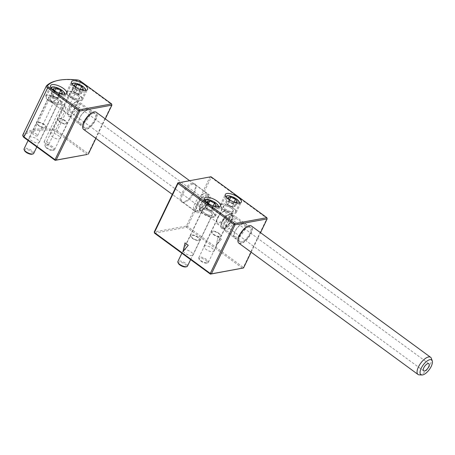 <?xml version="1.0" encoding="UTF-8"?>
<svg xmlns="http://www.w3.org/2000/svg" width="455" height="455" viewBox="0 0 455 455"><rect width="100%" height="100%" fill="white"/><g stroke="black" fill="none" stroke-linecap="round" stroke-linejoin="round"><path stroke-width="0.34" stroke-dasharray="2.27 1.71" d="M213.264 208.834A4.436 1.632 25.7 0 0 211.967 207.582A4.436 1.632 25.7 0 0 210.017 206.451A4.436 1.632 25.7 0 0 206.286 205.649A4.436 1.632 25.7 0 0 205.802 207.224A4.436 1.632 25.7 0 0 206.138 207.639A4.436 1.632 25.7 0 0 207.099 208.475A4.436 1.632 25.7 0 0 209.05 209.607A4.436 1.632 25.7 0 0 211.956 210.438A4.436 1.632 25.7 0 0 212.781 210.409A4.436 1.632 25.7 0 0 213.264 208.834L212.343 207.514L207.69 205.393L204.881 205.905L206.724 208.544L211.376 210.665L214.186 210.153L213.264 208.834M178.32 263.303A4.522 1.666 -154.3 0 1 180.083 262.074A4.522 1.666 -154.3 0 1 184.832 264.054A4.522 1.666 -154.3 0 1 185.805 266.903M187.466 266.147A5.323 1.956 25.7 0 0 185.594 263.303A5.323 1.956 25.7 0 0 177.877 261.534M211.768 211.683A7.985 2.94 25.7 0 0 200.194 209.027A7.985 2.94 25.7 0 0 203.004 213.293A7.985 2.94 25.7 0 0 214.578 215.949A7.985 2.94 25.7 0 0 211.768 211.683M198.147 237.22A5.323 1.956 25.7 0 0 190.429 235.445A5.323 1.956 25.7 0 0 192.306 238.289A5.323 1.956 25.7 0 0 200.024 240.064A5.323 1.956 25.7 0 0 198.141 237.226A5.323 1.956 25.7 0 0 190.429 235.457A5.323 1.956 25.7 0 0 192.3 238.295A5.323 1.956 25.7 0 0 200.018 240.069A5.323 1.956 25.7 0 0 198.147 237.22M210.307 211.95A5.323 1.956 25.7 0 0 202.589 210.182A5.323 1.956 25.7 0 0 204.466 213.02A5.323 1.956 25.7 0 0 212.184 214.794A5.323 1.956 25.7 0 0 210.307 211.95M197.658 237.317A4.436 1.632 25.7 0 0 191.225 235.838A4.436 1.632 25.7 0 0 192.789 238.21A4.436 1.632 25.7 0 0 199.216 239.688A4.436 1.632 25.7 0 0 197.658 237.317A4.436 1.632 25.7 0 0 191.231 235.832A4.436 1.632 25.7 0 0 192.789 238.198A4.436 1.632 25.7 0 0 199.222 239.677A4.436 1.632 25.7 0 0 197.658 237.311M208.606 203.715L213.782 206.161M214.186 210.153L216.33 205.694M211.376 210.665L213.52 206.206M206.724 208.544L208.868 204.085M204.881 205.905L207.025 201.446M207.69 205.393L208.544 203.618M212.343 207.514L213.105 205.927M226.732 203.391A4.436 1.632 25.7 0 0 227.068 203.8A4.436 1.632 25.7 0 0 228.029 204.636A4.436 1.632 25.7 0 0 229.98 205.768A4.436 1.632 25.7 0 0 232.886 206.604A4.436 1.632 25.7 0 0 233.711 206.576A4.436 1.632 25.7 0 0 234.194 204.995A4.436 1.632 25.7 0 0 232.897 203.749A4.436 1.632 25.7 0 0 230.947 202.617A4.436 1.632 25.7 0 0 227.216 201.815A4.436 1.632 25.7 0 0 226.732 203.391L227.654 204.71L232.306 206.832L235.116 206.314L233.273 203.681L228.62 201.554L225.811 202.071L226.732 203.391M205.762 260.22A4.522 1.666 -154.3 0 1 206.741 263.07A4.522 1.666 -154.3 0 1 200.797 261.13A4.522 1.666 -154.3 0 1 199.25 259.464A4.522 1.666 -154.3 0 1 201.013 258.235A4.522 1.666 -154.3 0 1 205.762 260.22M200.683 260.539A5.323 1.956 25.7 0 0 207.673 262.825A5.323 1.956 25.7 0 0 208.401 262.313A5.323 1.956 25.7 0 0 206.524 259.469A5.323 1.956 25.7 0 0 198.807 257.695A5.323 1.956 25.7 0 0 198.863 258.582A5.323 1.956 25.7 0 0 200.683 260.539M223.934 209.454A7.985 2.94 25.7 0 0 235.514 212.115A7.985 2.94 25.7 0 0 232.698 207.85A7.985 2.94 25.7 0 0 221.124 205.188A7.985 2.94 25.7 0 0 223.934 209.454M213.236 234.456A5.323 1.956 25.7 0 0 220.954 236.23A5.323 1.956 25.7 0 0 219.077 233.387A5.323 1.956 25.7 0 0 211.359 231.618A5.323 1.956 25.7 0 0 213.236 234.462A5.323 1.956 25.7 0 0 220.948 236.236A5.323 1.956 25.7 0 0 219.077 233.392A5.323 1.956 25.7 0 0 211.359 231.612A5.323 1.956 25.7 0 0 213.236 234.456M225.396 209.186A5.323 1.956 25.7 0 0 233.114 210.961A5.323 1.956 25.7 0 0 231.237 208.117A5.323 1.956 25.7 0 0 223.524 206.343A5.323 1.956 25.7 0 0 225.396 209.186M213.719 234.37A4.436 1.632 25.7 0 0 220.152 235.849A4.436 1.632 25.7 0 0 218.588 233.483A4.436 1.632 25.7 0 0 212.155 232.005A4.436 1.632 25.7 0 0 213.719 234.37M213.725 234.365A4.436 1.632 25.7 0 0 220.152 235.844A4.436 1.632 25.7 0 0 218.593 233.472A4.436 1.632 25.7 0 0 212.161 231.999A4.436 1.632 25.7 0 0 213.725 234.365M229.542 199.876L234.712 202.321M225.811 202.071L227.955 197.612M228.62 201.554L229.474 199.785M233.273 203.681L234.041 202.088M235.116 206.314L237.265 201.855M232.306 206.832L234.45 202.373M227.654 204.71L229.798 200.251M248.953 225.777A10.465 4.391 -53.8 0 1 249.226 225.72A10.465 4.391 -53.8 0 1 250.745 233.432A10.465 4.391 -53.8 0 1 240.78 243.254A10.465 4.391 -53.8 0 1 237.885 240.877M238.841 243.169A10.647 4.465 126.2 0 0 240.843 243.499A10.647 4.465 126.2 0 0 249.96 235.383A10.647 4.465 126.2 0 0 251.427 225.999M231.151 215.795A7.542 3.162 -53.8 0 1 232.249 221.352A7.542 3.162 -53.8 0 1 225.071 228.427A7.542 3.162 -53.8 0 1 222.984 226.641A7.542 3.162 -53.8 0 1 225.566 220.243A7.542 3.162 -53.8 0 1 230.89 215.852A7.542 3.162 -53.8 0 1 231.151 215.795M232.664 215.391A8.872 3.72 -53.8 0 1 234.331 215.67A8.872 3.72 -53.8 0 1 233.108 223.49A8.872 3.72 -53.8 0 1 225.509 230.258A8.872 3.72 -53.8 0 1 223.843 229.98A8.872 3.72 -53.8 0 1 223.052 228.154A8.872 3.72 -53.8 0 1 226.089 220.63A8.872 3.72 -53.8 0 1 232.351 215.465A8.872 3.72 -53.8 0 1 232.664 215.391M248.578 227.056A8.872 3.72 -53.8 0 1 250.244 227.335A8.872 3.72 -53.8 0 1 249.027 235.155A8.872 3.72 -53.8 0 1 241.429 241.918A8.872 3.72 -53.8 0 1 239.762 241.645A8.872 3.72 -53.8 0 1 240.985 233.819A8.872 3.72 -53.8 0 1 248.578 227.056M431.317 358.295A10.647 4.465 -53.8 0 1 428.343 367.867A10.647 4.465 -53.8 0 1 419.999 374.789A10.647 4.465 -53.8 0 1 419.186 374.846M226.328 225.828A4.436 1.86 -53.8 0 1 225.492 225.686A4.436 1.86 -53.8 0 1 226.101 221.778A4.436 1.86 -53.8 0 1 229.9 218.394A4.436 1.86 -53.8 0 1 230.736 218.531A4.436 1.86 -53.8 0 1 230.122 222.444A4.436 1.86 -53.8 0 1 226.328 225.828M192.397 183.12A11.312 4.743 126.2 0 0 182.182 192.664A11.312 4.743 126.2 0 0 182.011 202.088A11.312 4.743 126.2 0 0 183.28 202.071A11.312 4.743 126.2 0 0 192.391 194.359A11.312 4.743 126.2 0 0 195.132 184.178A11.312 4.743 126.2 0 0 192.397 183.12M193.005 184.07A10.869 4.556 126.2 0 0 183.695 192.357A10.869 4.556 126.2 0 0 182.199 201.935A10.869 4.556 126.2 0 0 183.024 202.287A10.869 4.556 126.2 0 0 184.241 202.276A10.869 4.556 126.2 0 0 192.994 194.865A10.869 4.556 126.2 0 0 195.633 185.083A10.869 4.556 126.2 0 0 195.047 184.406A10.869 4.556 126.2 0 0 193.005 184.07M207.161 194.444A10.869 4.556 126.2 0 0 197.857 202.725A10.869 4.556 126.2 0 0 196.355 212.309A10.869 4.556 126.2 0 0 198.397 212.65A10.869 4.556 126.2 0 0 207.707 204.363A10.869 4.556 126.2 0 0 209.203 194.78A10.869 4.556 126.2 0 0 207.161 194.444M206.587 198.795A6.654 2.787 126.2 0 0 200.888 203.868A6.654 2.787 126.2 0 0 199.972 209.732A6.654 2.787 126.2 0 0 201.218 209.943A6.654 2.787 126.2 0 0 206.917 204.869A6.654 2.787 126.2 0 0 207.833 199A6.654 2.787 126.2 0 0 206.587 198.795M224.002 211.558A6.654 2.787 126.2 0 0 218.309 216.631A6.654 2.787 126.2 0 0 217.388 222.501A6.654 2.787 126.2 0 0 218.639 222.705A6.654 2.787 126.2 0 0 224.338 217.632A6.654 2.787 126.2 0 0 225.253 211.768A6.654 2.787 126.2 0 0 224.002 211.558M224.747 210.847A7.763 3.253 126.2 0 0 218.099 216.768A7.763 3.253 126.2 0 0 217.029 223.61A7.763 3.253 126.2 0 0 218.491 223.854A7.763 3.253 126.2 0 0 225.134 217.934A7.763 3.253 126.2 0 0 226.203 211.092A7.763 3.253 126.2 0 0 224.747 210.847M229.946 214.658A7.763 3.253 126.2 0 0 223.297 220.573A7.763 3.253 126.2 0 0 222.228 227.42A7.763 3.253 126.2 0 0 223.684 227.659A7.763 3.253 126.2 0 0 230.338 221.75A7.763 3.253 126.2 0 0 231.407 214.902A7.763 3.253 126.2 0 0 229.951 214.663A7.763 3.253 126.2 0 0 223.303 220.578A7.763 3.253 126.2 0 0 222.233 227.426A7.763 3.253 126.2 0 0 223.689 227.665A7.763 3.253 126.2 0 0 230.332 221.744A7.763 3.253 126.2 0 0 231.402 214.896A7.763 3.253 126.2 0 0 229.946 214.658M230.401 213.731A8.872 3.72 126.2 0 0 222.802 220.499A8.872 3.72 126.2 0 0 221.579 228.319A8.872 3.72 126.2 0 0 223.246 228.598A8.872 3.72 126.2 0 0 230.844 221.83A8.872 3.72 126.2 0 0 232.067 214.009A8.872 3.72 126.2 0 0 230.401 213.731A8.872 3.72 126.2 0 0 222.796 220.493A8.872 3.72 126.2 0 0 221.574 228.313A8.872 3.72 126.2 0 0 223.24 228.592A8.872 3.72 126.2 0 0 230.839 221.824A8.872 3.72 126.2 0 0 232.056 214.004A8.872 3.72 126.2 0 0 230.389 213.725M242.617 223.945A7.763 3.253 126.2 0 0 235.969 229.86A7.763 3.253 126.2 0 0 234.899 236.708A7.763 3.253 126.2 0 0 236.355 236.947A7.763 3.253 126.2 0 0 243.004 231.032A7.763 3.253 126.2 0 0 244.073 224.184A7.763 3.253 126.2 0 0 242.617 223.945M243.419 223.172A8.958 3.754 126.2 0 0 235.747 230.002A8.958 3.754 126.2 0 0 234.513 237.908A8.958 3.754 126.2 0 0 236.196 238.187A8.958 3.754 126.2 0 0 243.869 231.356A8.958 3.754 126.2 0 0 245.103 223.45A8.958 3.754 126.2 0 0 243.419 223.172M248.618 226.982A8.958 3.754 126.2 0 0 240.94 233.813A8.958 3.754 126.2 0 0 239.705 241.713A8.958 3.754 126.2 0 0 241.389 241.992A8.958 3.754 126.2 0 0 249.067 235.161A8.958 3.754 126.2 0 0 250.301 227.261A8.958 3.754 126.2 0 0 248.618 226.982M211.444 215.46A5.545 2.042 -154.3 0 1 205.37 213.719A5.545 2.042 -154.3 0 1 202.39 210.085A5.545 2.042 -154.3 0 1 203.328 209.51A5.545 2.042 -154.3 0 1 209.402 211.256A5.545 2.042 -154.3 0 1 212.383 214.891A5.545 2.042 -154.3 0 1 211.444 215.46M192.129 255.596A5.545 2.042 -154.3 0 1 186.055 253.85A5.545 2.042 -154.3 0 1 183.075 250.216A5.545 2.042 -154.3 0 1 184.013 249.641A5.545 2.042 -154.3 0 1 190.093 251.387A5.545 2.042 -154.3 0 1 193.068 255.022A5.545 2.042 -154.3 0 1 192.129 255.596M213.884 217.245A8.872 3.265 -154.3 0 1 204.158 214.459A8.872 3.265 -154.3 0 1 199.392 208.64A8.872 3.265 -154.3 0 1 200.888 207.725A8.872 3.265 -154.3 0 1 210.614 210.517A8.872 3.265 -154.3 0 1 215.38 216.335A8.872 3.265 -154.3 0 1 213.884 217.245M224.258 205.677A5.545 2.042 25.7 0 0 223.32 206.246A5.545 2.042 25.7 0 0 226.3 209.886A5.545 2.042 25.7 0 0 232.38 211.626A5.545 2.042 25.7 0 0 233.313 211.057A5.545 2.042 25.7 0 0 230.338 207.417A5.545 2.042 25.7 0 0 224.258 205.677M204.943 245.808A5.545 2.042 25.7 0 0 204.011 246.377A5.545 2.042 25.7 0 0 206.985 250.017A5.545 2.042 25.7 0 0 213.065 251.757A5.545 2.042 25.7 0 0 213.998 251.188A5.545 2.042 25.7 0 0 211.023 247.548A5.545 2.042 25.7 0 0 204.943 245.808M221.824 203.891A8.872 3.265 25.7 0 0 220.322 204.807A8.872 3.265 25.7 0 0 225.088 210.625A8.872 3.265 25.7 0 0 234.814 213.412A8.872 3.265 25.7 0 0 236.31 212.496A8.872 3.265 25.7 0 0 231.549 206.684A8.872 3.265 25.7 0 0 221.824 203.891M154.541 233.176L186.669 227.29L242.532 268.228L243.38 267.392L187.511 226.454L211.12 177.405L266.983 218.343L243.38 267.392L243.544 267.961M218.116 236.816L221.363 239.199L216.159 245.438L218.116 236.816L221.357 239.199L216.159 245.438L218.11 236.816M251.137 252.178L260.527 232.664M177.854 182.904L209.982 177.018L186.379 226.067L154.251 231.953M267.148 218.912L266.857 217.689M186.669 227.29L186.379 226.067L187.511 226.454L186.669 227.29M210.989 176.75L211.12 177.405L209.982 177.018L210.989 176.75M183.069 251.496L188.268 245.262L185.014 242.885M59.474 96.136A4.436 1.632 25.7 0 0 58.177 94.885A4.436 1.632 25.7 0 0 56.227 93.753A4.436 1.632 25.7 0 0 52.49 92.951A4.436 1.632 25.7 0 0 52.006 94.526A4.436 1.632 25.7 0 0 52.348 94.941A4.436 1.632 25.7 0 0 53.309 95.778A4.436 1.632 25.7 0 0 55.254 96.904A4.436 1.632 25.7 0 0 58.166 97.74A4.436 1.632 25.7 0 0 58.991 97.711A4.436 1.632 25.7 0 0 59.474 96.136L58.553 94.816L53.9 92.695L51.085 93.207L52.928 95.846L57.586 97.967L60.396 97.45L59.474 96.136M24.53 150.605A4.522 1.666 -154.3 0 1 26.293 149.371A4.522 1.666 -154.3 0 1 31.042 151.356A4.522 1.666 -154.3 0 1 32.015 154.205M33.676 153.449A5.323 1.956 25.7 0 0 31.799 150.605A5.323 1.956 25.7 0 0 24.087 148.836M57.978 98.985A7.985 2.94 25.7 0 0 46.399 96.329A7.985 2.94 25.7 0 0 49.214 100.589A7.985 2.94 25.7 0 0 60.788 103.251A7.985 2.94 25.7 0 0 57.978 98.985M44.357 124.522A5.323 1.956 25.7 0 0 36.639 122.748A5.323 1.956 25.7 0 0 38.516 125.591A5.323 1.956 25.7 0 0 46.228 127.366A5.323 1.956 25.7 0 0 44.351 124.528A5.323 1.956 25.7 0 0 36.633 122.753A5.323 1.956 25.7 0 0 38.51 125.597A5.323 1.956 25.7 0 0 46.228 127.372A5.323 1.956 25.7 0 0 44.357 124.522M56.517 99.253A5.323 1.956 25.7 0 0 48.799 97.478A5.323 1.956 25.7 0 0 50.676 100.322A5.323 1.956 25.7 0 0 58.388 102.096A5.323 1.956 25.7 0 0 56.517 99.253M43.862 124.619A4.436 1.632 25.7 0 0 37.435 123.14A4.436 1.632 25.7 0 0 38.999 125.512A4.436 1.632 25.7 0 0 45.426 126.985A4.436 1.632 25.7 0 0 43.862 124.619M43.868 124.613A4.436 1.632 25.7 0 0 37.435 123.134A4.436 1.632 25.7 0 0 38.999 125.5A4.436 1.632 25.7 0 0 45.432 126.979A4.436 1.632 25.7 0 0 43.868 124.613M54.816 91.011L59.992 93.463M60.396 97.45L62.54 92.991M57.586 97.967L59.73 93.508M52.928 95.846L55.078 91.387M51.085 93.207L53.235 88.748M53.9 92.695L54.754 90.92M58.553 94.816L59.315 93.229M80.404 92.297A4.436 1.632 25.7 0 0 79.107 91.051A4.436 1.632 25.7 0 0 77.157 89.919A4.436 1.632 25.7 0 0 73.426 89.112A4.436 1.632 25.7 0 0 72.942 90.693A4.436 1.632 25.7 0 0 73.278 91.102A4.436 1.632 25.7 0 0 74.239 91.938A4.436 1.632 25.7 0 0 76.19 93.07A4.436 1.632 25.7 0 0 79.096 93.901A4.436 1.632 25.7 0 0 79.921 93.872A4.436 1.632 25.7 0 0 80.404 92.297L79.483 90.977L74.83 88.856L72.021 89.373L73.864 92.007L78.516 94.134L81.326 93.616L80.404 92.297M47.007 148.432A4.522 1.666 -154.3 0 1 45.46 146.766A4.522 1.666 -154.3 0 1 47.223 145.537A4.522 1.666 -154.3 0 1 51.972 147.522A4.522 1.666 -154.3 0 1 52.945 150.372A4.522 1.666 -154.3 0 1 47.007 148.432M52.734 146.772A5.323 1.956 25.7 0 0 45.017 144.997A5.323 1.956 25.7 0 0 45.073 145.884A5.323 1.956 25.7 0 0 46.893 147.841A5.323 1.956 25.7 0 0 53.878 150.127A5.323 1.956 25.7 0 0 54.606 149.615A5.323 1.956 25.7 0 0 52.734 146.772M78.908 95.152A7.985 2.94 25.7 0 0 67.334 92.49A7.985 2.94 25.7 0 0 70.144 96.756A7.985 2.94 25.7 0 0 81.718 99.418A7.985 2.94 25.7 0 0 78.908 95.152M65.287 120.689A5.323 1.956 25.7 0 0 57.569 118.914A5.323 1.956 25.7 0 0 59.446 121.758A5.323 1.956 25.7 0 0 67.158 123.538A5.323 1.956 25.7 0 0 65.281 120.694A5.323 1.956 25.7 0 0 57.569 118.92A5.323 1.956 25.7 0 0 59.44 121.764A5.323 1.956 25.7 0 0 67.164 123.527A5.323 1.956 25.7 0 0 65.287 120.689M77.447 95.419A5.323 1.956 25.7 0 0 69.729 93.645A5.323 1.956 25.7 0 0 71.606 96.488A5.323 1.956 25.7 0 0 79.324 98.263A5.323 1.956 25.7 0 0 77.447 95.419M64.798 120.785A4.436 1.632 25.7 0 0 58.365 119.307A4.436 1.632 25.7 0 0 59.929 121.673A4.436 1.632 25.7 0 0 66.356 123.151A4.436 1.632 25.7 0 0 64.798 120.785A4.436 1.632 25.7 0 0 58.371 119.295A4.436 1.632 25.7 0 0 59.929 121.667A4.436 1.632 25.7 0 0 66.362 123.146A4.436 1.632 25.7 0 0 64.798 120.774M75.746 87.178L80.922 89.624M81.326 93.616L83.47 89.157M78.516 94.134L80.66 89.675M73.864 92.007L76.008 87.548M72.021 89.373L74.165 84.914M74.83 88.856L75.684 87.087M79.483 90.977L80.245 89.39M93.702 112.004A10.465 4.391 -53.8 0 1 93.969 111.947A10.465 4.391 -53.8 0 1 95.493 119.665A10.465 4.391 -53.8 0 1 85.529 129.487A10.465 4.391 -53.8 0 1 82.634 127.11M83.589 129.396A10.647 4.465 126.2 0 0 85.591 129.732A10.647 4.465 126.2 0 0 94.708 121.616A10.647 4.465 126.2 0 0 96.17 112.226M74.648 104.627A4.436 1.86 -53.8 0 1 75.484 104.764A4.436 1.86 -53.8 0 1 74.87 108.677A4.436 1.86 -53.8 0 1 71.071 112.055A4.436 1.86 -53.8 0 1 70.241 111.919A4.436 1.86 -53.8 0 1 70.849 108.006A4.436 1.86 -53.8 0 1 74.648 104.627M204.568 199.83A4.436 1.86 -53.8 0 1 205.404 199.967A4.436 1.86 -53.8 0 1 204.79 203.88A4.436 1.86 -53.8 0 1 200.991 207.264A4.436 1.86 -53.8 0 1 200.16 207.122A4.436 1.86 -53.8 0 1 200.769 203.214A4.436 1.86 -53.8 0 1 204.568 199.83M69.82 114.66A7.542 3.162 -53.8 0 1 67.732 112.874A7.542 3.162 -53.8 0 1 70.309 106.47A7.542 3.162 -53.8 0 1 75.638 102.085A7.542 3.162 -53.8 0 1 75.9 102.022A7.542 3.162 -53.8 0 1 76.997 107.585A7.542 3.162 -53.8 0 1 69.82 114.66M70.258 116.486A8.872 3.72 -53.8 0 1 68.591 116.213A8.872 3.72 -53.8 0 1 67.801 114.387A8.872 3.72 -53.8 0 1 70.838 106.857A8.872 3.72 -53.8 0 1 77.1 101.692A8.872 3.72 -53.8 0 1 77.413 101.624A8.872 3.72 -53.8 0 1 79.079 101.903A8.872 3.72 -53.8 0 1 77.856 109.723A8.872 3.72 -53.8 0 1 70.258 116.486M86.171 128.151A8.872 3.72 -53.8 0 1 84.505 127.872A8.872 3.72 -53.8 0 1 85.728 120.052A8.872 3.72 -53.8 0 1 93.326 113.284A8.872 3.72 -53.8 0 1 94.993 113.562A8.872 3.72 -53.8 0 1 93.77 121.383A8.872 3.72 -53.8 0 1 86.171 128.151M196.537 211.035A10.647 4.465 -53.8 0 1 195.724 211.097A10.647 4.465 -53.8 0 1 194.541 210.705A10.647 4.465 -53.8 0 1 196.008 201.315A10.647 4.465 -53.8 0 1 205.125 193.199A10.647 4.465 -53.8 0 1 207.122 193.534A10.647 4.465 -53.8 0 1 207.855 194.547A10.647 4.465 -53.8 0 1 204.886 204.113A10.647 4.465 -53.8 0 1 196.537 211.035M199.108 211.177A9.106 3.816 -53.8 0 1 198.414 211.228A9.106 3.816 -53.8 0 1 198.067 203.897A9.106 3.816 -53.8 0 1 206.451 195.917A9.106 3.816 -53.8 0 1 208.788 197.066A9.106 3.816 -53.8 0 1 206.246 205.256A9.106 3.816 -53.8 0 1 199.108 211.177M55.533 81.058A82.054 30.206 -154.3 0 1 58.155 80.472A82.054 30.206 -154.3 0 1 76.975 80.285A3.549 1.308 -154.3 0 1 80.706 81.843L111.731 104.576L88.128 153.625L57.102 130.892A3.549 1.308 25.7 0 0 53.371 129.334A82.054 30.206 25.7 0 0 34.546 129.521A82.054 30.206 25.7 0 0 22.841 134.93L46.45 85.876M23.222 136.631A2.662 0.978 -154.3 0 1 23.262 136.09A81.166 29.876 -154.3 0 1 34.842 130.744A81.166 29.876 -154.3 0 1 53.457 130.557A2.662 0.978 -154.3 0 1 56.255 131.722L87.28 154.455L88.128 153.625L88.287 154.188M50.078 100.532L51.375 95.937A2.662 0.978 25.7 0 0 51.102 95.965A2.662 0.978 25.7 0 0 50.653 96.238A2.662 0.978 25.7 0 0 51.807 97.814A2.662 0.978 25.7 0 0 54.572 98.843L53.417 102.773L50.078 100.532A7.763 3.253 126.2 0 0 50.733 101.749A7.763 3.253 126.2 0 0 52.194 101.994A7.763 3.253 126.2 0 0 58.843 96.073A7.763 3.253 126.2 0 0 59.912 89.225A7.763 3.253 126.2 0 0 58.45 88.987A7.763 3.253 126.2 0 0 51.114 96.164C52.592 96.38 53.741 97.273 54.572 98.843M33.221 133.122A2.662 0.978 25.7 0 0 32.771 133.395A2.662 0.978 25.7 0 0 34.199 135.141A2.662 0.978 25.7 0 0 37.117 135.977A2.662 0.978 25.7 0 0 37.566 135.704A2.662 0.978 25.7 0 0 36.138 133.958A2.662 0.978 25.7 0 0 33.221 133.122M65.941 107.17L64.781 111.105L62.449 110.082L61.203 106.931L62.17 104.405A2.662 0.978 25.7 0 0 62.022 104.57A2.662 0.978 25.7 0 0 63.177 106.14A2.662 0.978 25.7 0 0 65.941 107.17C65.031 105.503 63.768 104.582 62.17 104.405M44.59 141.454A2.662 0.978 25.7 0 0 44.141 141.727A2.662 0.978 25.7 0 0 45.568 143.473A2.662 0.978 25.7 0 0 48.486 144.309A2.662 0.978 25.7 0 0 48.935 144.036A2.662 0.978 25.7 0 0 47.508 142.29A2.662 0.978 25.7 0 0 44.59 141.454M88.168 109.405A8.958 3.754 126.2 0 0 80.495 116.235A8.958 3.754 126.2 0 0 79.255 124.135A8.958 3.754 126.2 0 0 80.939 124.414A8.958 3.754 126.2 0 0 88.617 117.583A8.958 3.754 126.2 0 0 89.851 109.683A8.958 3.754 126.2 0 0 88.168 109.405M87.366 110.173A7.763 3.253 126.2 0 0 80.717 116.093A7.763 3.253 126.2 0 0 79.648 122.935A7.763 3.253 126.2 0 0 81.104 123.18A7.763 3.253 126.2 0 0 87.752 117.259A7.763 3.253 126.2 0 0 88.822 110.417A7.763 3.253 126.2 0 0 87.366 110.173M93.36 113.21A8.958 3.754 126.2 0 0 85.688 120.046A8.958 3.754 126.2 0 0 84.454 127.946A8.958 3.754 126.2 0 0 86.137 128.225A8.958 3.754 126.2 0 0 93.81 121.394A8.958 3.754 126.2 0 0 95.044 113.488A8.958 3.754 126.2 0 0 93.36 113.21M49.532 96.813A5.545 2.042 25.7 0 0 48.6 97.387A5.545 2.042 25.7 0 0 51.574 101.021A5.545 2.042 25.7 0 0 57.654 102.762A5.545 2.042 25.7 0 0 58.593 102.193A5.545 2.042 25.7 0 0 55.612 98.559A5.545 2.042 25.7 0 0 49.532 96.813M30.223 136.944A5.545 2.042 25.7 0 0 29.285 137.518A5.545 2.042 25.7 0 0 32.259 141.152A5.545 2.042 25.7 0 0 38.339 142.893A5.545 2.042 25.7 0 0 39.278 142.324A5.545 2.042 25.7 0 0 36.298 138.69A5.545 2.042 25.7 0 0 30.223 136.944M47.098 95.027A8.872 3.265 25.7 0 0 45.602 95.942A8.872 3.265 25.7 0 0 50.363 101.761A8.872 3.265 25.7 0 0 60.088 104.548A8.872 3.265 25.7 0 0 61.59 103.638A8.872 3.265 25.7 0 0 56.824 97.819A8.872 3.265 25.7 0 0 47.098 95.027M70.468 92.979A5.545 2.042 25.7 0 0 69.53 93.548A5.545 2.042 25.7 0 0 72.51 97.188A5.545 2.042 25.7 0 0 78.584 98.928A5.545 2.042 25.7 0 0 79.523 98.36A5.545 2.042 25.7 0 0 76.542 94.72A5.545 2.042 25.7 0 0 70.468 92.979M51.153 133.11A5.545 2.042 25.7 0 0 50.215 133.679A5.545 2.042 25.7 0 0 53.195 137.319A5.545 2.042 25.7 0 0 59.275 139.059A5.545 2.042 25.7 0 0 60.208 138.491A5.545 2.042 25.7 0 0 57.233 134.851A5.545 2.042 25.7 0 0 51.153 133.11M68.028 91.193A8.872 3.265 25.7 0 0 66.532 92.109A8.872 3.265 25.7 0 0 71.298 97.922A8.872 3.265 25.7 0 0 81.024 100.714A8.872 3.265 25.7 0 0 82.52 99.799A8.872 3.265 25.7 0 0 77.754 93.98A8.872 3.265 25.7 0 0 68.028 91.193M95.886 138.411L105.276 118.897M111.896 105.139L111.6 103.922M205.188 200.826A7.098 2.611 25.7 0 0 207.781 204.284A7.098 2.611 25.7 0 0 217.871 206.928M206.94 205.114A7.985 2.94 -154.3 0 1 204.124 200.848A7.985 2.94 -154.3 0 1 215.704 203.51A7.985 2.94 -154.3 0 1 218.514 207.776A7.985 2.94 -154.3 0 1 206.94 205.114M226.124 196.987A7.098 2.611 25.7 0 0 228.717 200.45A7.098 2.611 25.7 0 0 238.801 203.089M236.634 199.677A7.985 2.94 -154.3 0 1 239.444 203.937A7.985 2.94 -154.3 0 1 227.87 201.281A7.985 2.94 -154.3 0 1 225.06 197.015A7.985 2.94 -154.3 0 1 236.634 199.677M51.398 88.122A7.098 2.611 25.7 0 0 53.991 91.586A7.098 2.611 25.7 0 0 64.081 94.225M53.15 92.416A7.985 2.94 -154.3 0 1 50.334 88.151A7.985 2.94 -154.3 0 1 61.908 90.812A7.985 2.94 -154.3 0 1 64.724 95.078A7.985 2.94 -154.3 0 1 53.15 92.416M72.334 84.289A7.098 2.611 25.7 0 0 74.921 87.747A7.098 2.611 25.7 0 0 85.011 90.391M74.08 88.583A7.985 2.94 -154.3 0 1 71.264 84.317A7.985 2.94 -154.3 0 1 82.844 86.973A7.985 2.94 -154.3 0 1 85.654 91.239A7.985 2.94 -154.3 0 1 74.08 88.583M77.777 80.017L76.975 80.285L53.371 129.334L53.457 130.557M56.255 131.722L57.102 130.892L80.706 81.843L80.581 81.189M23.262 136.09L22.841 134.93M204.716 200.143L200.194 209.027M206.138 207.639L208.498 210.176L211.956 210.438M190.429 235.445L202.589 210.182M181.881 253.207L190.429 235.457M190.617 259.612L212.184 214.794M214.578 215.949L218.701 206.871M235.514 212.115L239.631 203.038M232.886 206.604L229.434 206.337L227.068 203.8M206.741 263.07L207.673 262.825M208.401 262.313L233.114 210.961M198.807 257.695L223.524 206.343M221.124 205.188L225.646 196.31M199.25 259.464L198.863 258.582M250.244 227.335L234.331 215.67M423.616 370.876L225.492 225.686M428.86 363.721L230.736 218.531M239.762 241.645L223.843 229.98M222.984 226.641L223.052 228.154M230.89 215.852L232.351 215.465M183.024 202.287L182.011 202.088M182.199 201.935L196.355 212.309M199.972 209.732L217.388 222.501M217.029 223.61L234.899 236.708M234.513 237.908L239.705 241.713M183.075 250.216L202.39 210.085M199.392 208.64L204.403 198.238M204.011 246.377L223.32 206.246M220.322 204.807L225.333 194.399M236.31 212.496L241.321 202.094M213.998 251.188L233.313 211.057M215.38 216.335L220.385 205.927M193.068 255.022L212.383 214.891M245.103 223.45L250.301 227.261M226.203 211.092L244.073 224.184M207.833 199L225.253 211.768M195.047 184.406L209.203 194.78M195.633 185.083L195.132 184.178M50.926 87.445L46.399 96.329M52.348 94.941L54.708 97.472L58.166 97.74M36.639 122.748L48.799 97.478M28.091 140.51L36.633 122.753M36.821 146.908L58.388 102.096M60.788 103.251L64.911 94.174M71.856 83.606L67.334 92.49M73.278 91.102L75.638 93.639L79.096 93.901M45.46 146.766L45.073 145.884M45.017 144.997L69.729 93.645M54.606 149.615L79.324 98.263M81.718 99.418L85.841 90.34M52.945 150.372L53.878 150.127M205.404 199.967L75.484 104.764M67.732 112.874L67.801 114.387M75.638 102.085L77.1 101.692M84.505 127.872L68.591 116.213M194.541 210.705L172.314 194.416M198.414 211.228L195.724 211.097M208.788 197.066L207.855 194.547M207.122 193.534L189.581 180.675M94.993 113.562L79.079 101.903M200.16 207.122L70.241 111.919M32.771 133.395L50.653 96.238M44.141 141.727L62.022 104.57M79.255 124.135L84.454 127.946M29.285 137.518L48.6 97.387M45.602 95.942L50.607 85.54M50.215 133.679L69.53 93.548M66.532 92.109L71.543 81.701M50.733 101.749L79.648 122.935M59.912 89.225L88.822 110.417M82.52 99.799L87.525 89.396M60.208 138.491L79.523 98.36M61.59 103.638L66.595 93.229M39.278 142.324L58.593 102.193M89.851 109.683L95.044 113.488M48.935 144.036L64.781 111.105M37.566 135.704L53.417 102.773"/><path stroke-width="0.68" d="M186.738 266.658L185.805 266.903A4.522 1.666 -154.3 0 1 179.867 264.964A4.522 1.666 -154.3 0 1 178.32 263.303L177.933 262.421A5.323 1.956 25.7 0 0 179.753 264.378A5.323 1.956 25.7 0 0 186.738 266.658A5.323 1.956 25.7 0 0 187.466 266.147L190.617 259.612M181.881 253.207L177.877 261.534A5.323 1.956 25.7 0 0 177.933 262.421M213.782 206.161L216.33 205.694L214.487 203.055L209.835 200.934L207.025 201.446L208.606 203.715M208.544 203.618L209.835 200.934M213.105 205.927L214.487 203.055M234.712 202.321L237.265 201.855L235.423 199.222L230.765 197.095L227.955 197.612L229.542 199.876M229.474 199.785L230.765 197.095M234.041 202.088L235.423 199.222M430.584 357.283L251.427 225.999A10.647 4.465 126.2 0 0 249.425 225.663A10.647 4.465 126.2 0 0 249.05 225.748A10.647 4.465 126.2 0 0 241.537 231.948A10.647 4.465 126.2 0 0 237.891 240.979A10.647 4.465 126.2 0 0 238.841 243.169L417.997 374.454A10.647 4.465 -53.8 0 1 419.464 365.069A10.647 4.465 -53.8 0 1 428.582 356.953A10.647 4.465 -53.8 0 1 430.584 357.283A10.647 4.465 -53.8 0 1 431.317 358.295L432.25 360.821A9.106 3.816 -53.8 0 1 429.708 369.005A9.106 3.816 -53.8 0 1 422.57 374.931A9.106 3.816 -53.8 0 1 421.87 374.983A9.106 3.816 -53.8 0 1 421.529 367.646A9.106 3.816 -53.8 0 1 429.912 359.666A9.106 3.816 -53.8 0 1 432.25 360.821M424.452 371.013A4.436 1.86 -53.8 0 1 423.616 370.876A4.436 1.86 -53.8 0 1 424.231 366.963A4.436 1.86 -53.8 0 1 428.03 363.579A4.436 1.86 -53.8 0 1 428.86 363.721A4.436 1.86 -53.8 0 1 428.252 367.634A4.436 1.86 -53.8 0 1 424.452 371.013M421.87 374.983L419.186 374.846A10.647 4.465 -53.8 0 1 417.997 374.454M237.885 240.877A10.465 4.391 -53.8 0 1 237.88 240.78A10.465 4.391 -53.8 0 1 241.463 231.896A10.465 4.391 -53.8 0 1 248.857 225.799A10.465 4.391 -53.8 0 1 248.953 225.777M218.889 206.843A8.872 3.265 -154.3 0 1 209.163 204.056A8.872 3.265 -154.3 0 1 204.403 198.238A8.872 3.265 -154.3 0 1 205.899 197.322A8.872 3.265 -154.3 0 1 215.624 200.115A8.872 3.265 -154.3 0 1 220.385 205.927A8.872 3.265 -154.3 0 1 218.889 206.843M226.829 193.489A8.872 3.265 25.7 0 0 225.333 194.399A8.872 3.265 25.7 0 0 230.094 200.217A8.872 3.265 25.7 0 0 239.819 203.01A8.872 3.265 25.7 0 0 241.321 202.094A8.872 3.265 25.7 0 0 236.554 196.276A8.872 3.265 25.7 0 0 226.829 193.489M260.527 232.664L267.148 218.912L235.019 224.798L211.416 273.847L243.544 267.961L251.137 252.178M243.544 267.961L210.409 274.115L210.278 273.461L233.881 224.412L178.019 183.473L154.41 232.522L210.278 273.461L211.416 273.847L210.409 274.115L154.541 233.176L154.251 231.953L177.854 182.904L178.019 183.473L178.861 182.637L234.729 223.576L266.857 217.689L210.989 176.75L177.854 182.904M188.262 245.262L185.014 242.885L183.058 251.501L188.262 245.262M233.881 224.412L235.019 224.798L234.729 223.576L233.881 224.412M266.857 217.689L267.148 218.912M154.541 233.176L154.251 231.953M185.014 242.885L183.069 251.496M32.948 153.961L32.015 154.205A4.522 1.666 -154.3 0 1 26.077 152.266A4.522 1.666 -154.3 0 1 24.53 150.605L24.138 149.723A5.323 1.956 25.7 0 0 25.958 151.674A5.323 1.956 25.7 0 0 32.948 153.961A5.323 1.956 25.7 0 0 33.676 153.449L36.821 146.908M28.091 140.51L24.087 148.836A5.323 1.956 25.7 0 0 24.138 149.723M59.992 93.463L62.54 92.991L60.697 90.357L56.045 88.236L53.235 88.748L54.816 91.011M54.754 90.92L56.045 88.236M59.315 93.229L60.697 90.357M80.922 89.624L83.47 89.157L81.627 86.518L76.975 84.397L74.165 84.914L75.746 87.178M75.684 87.087L76.975 84.397M80.245 89.39L81.627 86.518M82.634 127.11A10.465 4.391 -53.8 0 1 82.628 127.008A10.465 4.391 -53.8 0 1 86.211 118.124A10.465 4.391 -53.8 0 1 93.605 112.032A10.465 4.391 -53.8 0 1 93.702 112.004M189.581 180.675L96.17 112.226A10.647 4.465 126.2 0 0 94.174 111.896A10.647 4.465 126.2 0 0 93.798 111.981A10.647 4.465 126.2 0 0 86.279 118.175A10.647 4.465 126.2 0 0 82.639 127.212A10.647 4.465 126.2 0 0 83.589 129.396L172.314 194.416M52.109 84.624A8.872 3.265 25.7 0 0 50.607 85.54A8.872 3.265 25.7 0 0 55.373 91.353A8.872 3.265 25.7 0 0 65.099 94.145A8.872 3.265 25.7 0 0 66.595 93.229A8.872 3.265 25.7 0 0 61.834 87.411A8.872 3.265 25.7 0 0 52.109 84.624M73.039 80.791A8.872 3.265 25.7 0 0 71.543 81.701A8.872 3.265 25.7 0 0 76.303 87.519A8.872 3.265 25.7 0 0 86.029 90.312A8.872 3.265 25.7 0 0 87.525 89.396A8.872 3.265 25.7 0 0 82.764 83.578A8.872 3.265 25.7 0 0 73.039 80.791M59.161 80.205A81.166 29.876 25.7 0 0 56.568 80.78A81.166 29.876 25.7 0 0 47.582 85.551A2.662 0.978 25.7 0 0 48.452 87.076L79.477 109.809L111.6 103.922L80.581 81.189A2.662 0.978 25.7 0 0 77.777 80.017A81.166 29.876 25.7 0 0 59.161 80.205M22.841 134.93A3.549 1.308 25.7 0 0 22.75 135.061A3.549 1.308 25.7 0 0 22.79 135.653A3.549 1.308 25.7 0 0 24.001 136.955L55.027 159.688L78.63 110.639L47.604 87.906A3.549 1.308 -154.3 0 1 46.353 86.012A3.549 1.308 -154.3 0 1 46.45 85.876A82.054 30.206 -154.3 0 1 55.533 81.058L56.568 80.78M105.276 118.897L111.896 105.139L79.767 111.026L56.158 160.075L87.28 154.455L55.152 160.342L24.126 137.609A2.662 0.978 -154.3 0 1 23.222 136.631L22.79 135.653M88.287 154.188L95.886 138.411M79.477 109.809L78.63 110.639L79.767 111.026L79.477 109.809M111.6 103.922L111.896 105.139M56.158 160.075L55.027 159.688L55.152 160.342L56.158 160.075M217.871 206.928A7.098 2.611 25.7 0 0 215.573 202.856A7.098 2.611 25.7 0 0 208.908 199.87A7.098 2.611 25.7 0 0 205.188 200.826M238.801 203.089A7.098 2.611 25.7 0 0 236.503 199.023A7.098 2.611 25.7 0 0 229.838 196.037A7.098 2.611 25.7 0 0 226.124 196.987M64.081 94.225A7.098 2.611 25.7 0 0 61.783 90.158A7.098 2.611 25.7 0 0 55.112 87.172A7.098 2.611 25.7 0 0 51.398 88.122M85.011 90.391A7.098 2.611 25.7 0 0 82.713 86.319A7.098 2.611 25.7 0 0 76.048 83.333A7.098 2.611 25.7 0 0 72.334 84.289M47.582 85.551L46.45 85.876M48.452 87.076L47.604 87.906L24.001 136.955L24.126 137.609M218.701 206.871L218.013 205.086L215.738 202.885L212.815 201.15L208.339 199.677L206.524 199.563L204.716 200.143M239.631 203.038L238.966 201.281L236.668 199.045L233.745 197.311L229.274 195.838L227.454 195.73L225.646 196.31M64.911 94.174L64.223 92.382L61.948 90.187L59.025 88.446L54.549 86.973L52.734 86.865L50.926 87.445M85.841 90.34L85.153 88.549L82.878 86.348L79.955 84.613L75.479 83.14L73.665 83.032L71.856 83.606M22.75 135.061L46.353 86.012"/></g></svg>
